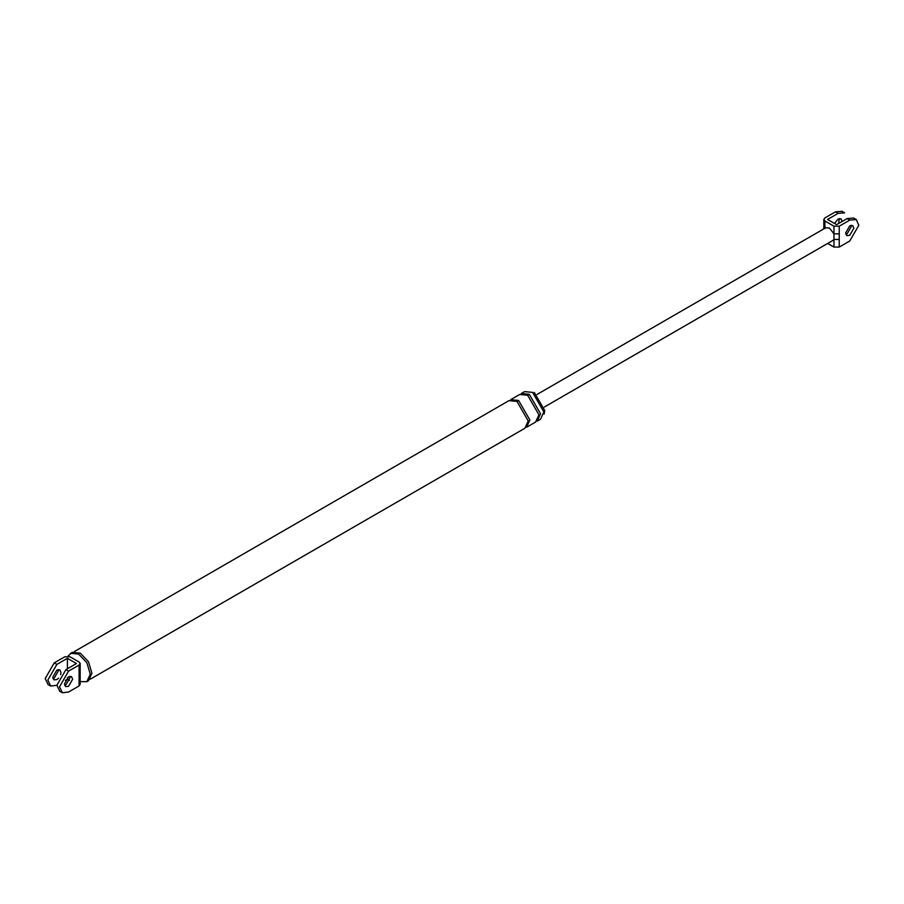 <?xml version="1.0" encoding="UTF-8"?>
<svg xmlns="http://www.w3.org/2000/svg" width="904" height="904" viewBox="0 0 904 904"><rect width="100%" height="100%" fill="white"/><g stroke="black" fill="none" stroke-linecap="round" stroke-linejoin="round"><path stroke-width="1.36" d="M825.759 227.763L829.443 228.09L833.963 233.82L833.963 226.192L824.923 220.971L823.838 219.356L824.923 217.932L835.443 211.852L841.997 211.31M839.353 218.565L838.607 223.514M823.77 228.904L823.826 227.073L824.55 228.339M839.228 247.074L849.76 241.006L858.8 225.333L856.303 219.57L849.76 220.113L839.228 226.192L839.228 247.074L833.963 247.074L827.668 243.436M849.76 225.808L852.664 225.525L853.862 228.181L849.76 235.3L846.845 235.594L845.647 232.927L849.76 225.808M839.228 233.82L833.963 233.82L833.963 239.447L839.228 239.447M833.963 226.192L839.228 226.192M844.63 212.824L838.076 213.367L827.555 219.446L836.595 224.667L847.127 218.587L853.67 218.056M842.189 221.446L840.98 218.779L838.076 219.062L834.528 223.469M833.963 247.074L833.963 239.447L833.126 240.283M851.037 225.311L851.24 226.667L847.127 233.786L845.85 234.283M80.162 684.305L79.077 685.944L79.077 677.774L80.173 676.26L80.173 671.706L79.077 673.22L79.077 665.061L80.162 663.423L79.077 662.022L70.037 656.801L64.772 656.801L54.24 662.869L56.873 664.395L67.404 658.315L67.404 668.757M48.081 684.52L45.2 678.542L54.24 662.869M58.15 669.581L58.353 670.949L54.24 678.068L52.963 678.565M56.873 685.277L50.714 686.046L47.833 680.057L56.873 664.395M65.393 680.362L67.404 679.209L69.472 680.396M67.404 677.684L67.404 679.209M58.602 678.147L56.873 679.582L53.969 679.876L52.76 677.209L56.873 670.09L59.788 669.796L60.986 672.463L60.613 674.678M67.404 658.315L76.445 663.536L65.924 669.615L56.873 685.277L59.766 691.266M79.077 685.944L68.557 692.023L62.387 692.78L59.506 686.803L68.557 671.13L79.077 665.061M64.647 685.311L65.924 684.803L70.037 677.684L69.834 676.328M534.23 392.359L544.716 410.518L544.151 414.1M529.303 394.302L521.337 393.511L524.625 391.613L532.592 392.404L543.858 411.919L540.558 419.207L537.258 421.106L540.558 413.817L529.303 394.302L527.653 395.251L538.92 414.766L535.62 422.055L526.569 427.276L529.868 419.987L518.602 400.472L516.964 401.421L528.23 420.936L524.93 428.225L90.219 679.209M67.947 656.191L72.117 652.326L80.309 653.14L88.513 661.796L91.903 673.22L88.513 680.735L86.863 681.684L80.173 681.616M68.557 676.836L71.461 676.542L72.67 679.209L68.557 686.328L65.642 686.611L64.444 683.955L68.557 676.836M518.602 400.472L510.647 399.681L519.687 394.46L527.653 395.251M74.286 651.614L508.997 400.63L516.964 401.421M70.467 653.276L78.671 654.089L86.863 662.745L90.264 674.169L86.863 681.684M824.923 220.971L824.923 228.588M849.76 220.113L847.127 218.587M838.076 213.367L835.443 211.852M79.077 677.774L79.077 673.22M68.557 671.13L65.924 669.615M844.472 212.734L841.839 211.22M856.156 219.48L853.523 217.954M823.826 219.446L823.826 227.073M544.332 407.026L833.081 240.317M825.804 227.729L537.055 394.438M80.173 663.536L80.173 671.706M80.173 684.43L80.173 676.26M50.477 685.91L47.844 684.396M59.528 691.142L62.161 692.656"/></g></svg>
